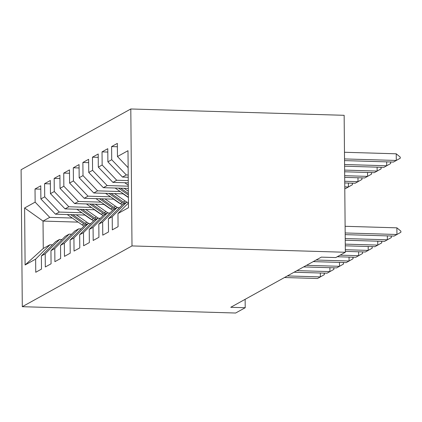 <?xml version="1.0" encoding="UTF-8"?>
<svg xmlns="http://www.w3.org/2000/svg" width="422" height="422" viewBox="0 0 422 422"><rect width="100%" height="100%" fill="white"/><g stroke="black" fill="none" stroke-linecap="round" stroke-linejoin="round"><path stroke-width="0.63" d="M130.804 108.976L21.1 169.739L22.297 306.694L131.996 245.931L130.804 108.976L344.146 115.306L345.344 252.261L131.996 245.931M78.139 222.12L43.028 221.081L24.608 207.967L25.104 264.969L35.638 259.134L35.749 272.274L41.493 269.094L41.377 255.954L45.207 253.833L45.323 266.973L51.067 263.792L50.951 250.652L54.781 248.532L54.897 261.672L60.641 258.491L60.525 245.351L64.355 243.23L64.466 256.37L70.21 253.189L70.099 240.049L73.924 237.924L74.04 251.064L79.784 247.883L79.668 234.743L83.498 232.622L83.614 245.762L89.358 242.581L89.242 229.441L93.072 227.321L93.188 240.461L98.927 237.28L98.817 224.14L102.646 222.019L102.757 235.159L108.501 231.979L108.385 218.839L112.215 216.718L112.331 229.858L118.076 226.677L117.96 213.537L128.488 207.703L127.993 150.701L117.464 156.536L117.348 143.396L111.603 146.576L111.719 159.716L107.89 161.837L107.774 148.697L102.034 151.878L102.145 165.018L98.315 167.138L98.205 153.998L92.46 157.179L92.576 170.319L88.747 172.44L88.631 159.3L82.886 162.481L83.002 175.621L79.172 177.741L79.056 164.601L73.312 167.787L73.428 180.922L69.598 183.048L69.482 169.908L63.743 173.089L63.854 186.229L60.024 188.349L59.913 175.209L54.169 178.39L54.285 191.53L50.455 193.651L50.339 180.51L44.595 183.691L44.711 196.831L40.881 198.952L40.765 185.812L35.021 188.993L40.797 189.167M24.608 207.967L35.137 202.133L35.021 188.993M345.344 252.261L335.77 257.562L321.306 257.135L230.75 307.29L245.214 307.722L245.14 299.319M85.202 215.067L55.477 214.186L59.302 212.066L81.852 212.735M99.798 213.268L99.402 213.258M40.881 198.952L55.477 214.186M44.711 196.831L59.302 212.066M25.104 264.969L43.271 248.468L49.97 244.76L52.465 244.834M35.638 259.134L49.97 244.76M94.776 209.766L65.046 208.885L68.876 206.764L91.426 207.434M109.367 207.967L108.976 207.951M50.455 193.651L65.046 208.885M54.285 191.53L68.876 206.764M41.377 255.954L55.715 241.579L59.544 239.459L62.039 239.532M45.207 253.833L59.544 239.459M104.345 204.464L74.62 203.583L78.45 201.463L101 202.133M118.941 202.665L118.55 202.65M60.024 188.349L74.62 203.583M63.854 186.229L78.45 201.463M50.951 250.652L65.289 236.273L69.113 234.152L71.613 234.226M54.781 248.532L69.113 234.152M113.919 199.163L84.194 198.282L88.024 196.161L110.569 196.826M128.399 197.359L128.119 197.348M69.598 183.048L84.194 198.282M73.428 180.922L88.024 196.161M60.525 245.351L74.858 230.971L78.687 228.851L81.188 228.924M64.355 243.23L78.687 228.851M123.493 193.862L93.763 192.981L97.593 190.855L120.143 191.525M79.172 177.741L93.763 192.981M83.002 175.621L97.593 190.855M70.099 240.049L84.432 225.67L88.261 223.549L90.756 223.623M73.924 237.924L88.261 223.549M128.32 188.418L103.337 187.674L107.167 185.553L128.304 186.181M88.747 172.44L103.337 187.674M92.576 170.319L107.167 185.553M79.668 234.743L94.006 220.368L97.835 218.248L100.33 218.322M83.498 232.622L97.835 218.248M128.272 182.832L112.911 182.373L116.741 180.252L128.256 180.595M98.315 167.138L112.911 182.373M102.145 165.018L116.741 180.252M89.242 229.441L103.58 215.067L107.404 212.946L109.905 213.02M93.072 227.321L107.404 212.946M128.225 177.24L122.485 177.071L126.315 174.951L128.204 175.009M107.89 161.837L122.485 177.071M111.719 159.716L126.315 174.951M98.817 224.14L113.149 209.766L116.978 207.645L119.479 207.719M102.646 222.019L116.978 207.645M117.464 156.536L128.14 167.682M108.385 218.839L122.723 204.464L126.553 202.344L128.446 202.396M112.215 216.718L126.553 202.344M22.297 306.694L235.64 313.024L245.214 307.722M72.283 218.037L49.733 217.367L43.028 221.081L43.271 248.468M90.224 218.57L89.828 218.559M35.137 202.133L49.733 217.367M117.96 213.537L128.452 203.019M111.603 146.576L117.379 146.745M102.034 151.878L107.805 152.052M92.46 157.179L98.231 157.353M82.886 162.481L88.662 162.655M73.312 167.787L79.088 167.956M63.743 173.089L69.514 173.257M54.169 178.39L59.94 178.559M44.595 183.691L50.371 183.86M345.175 232.96L396.944 234.495L394.069 236.083L345.191 234.632M400.889 231.145L400.9 232.253L396.944 234.495L396.886 227.833L400.889 231.145M345.117 226.297L396.886 227.833M344.542 160.608L393.425 162.059L396.295 160.465L344.526 158.93M396.237 153.803L400.246 157.116L400.256 158.229L396.295 160.465L396.237 153.803L344.468 152.268M345.222 238.546L387.37 239.796L384.495 241.389L345.238 240.223M390.761 235.988L391.315 236.447L391.326 237.56L387.37 239.796L387.333 235.882M345.27 244.132L377.796 245.098L374.926 246.691L345.286 245.81M381.187 241.289L381.746 241.748L381.757 242.861L377.796 245.098L377.764 241.189M344.595 166.194L383.851 167.36L386.721 165.767L344.579 164.517M390.113 161.958L390.672 162.417L390.682 163.53L386.721 165.767L386.689 161.858M124.696 182.726L128.293 185.232M344.642 171.78L374.277 172.661L377.152 171.068L344.626 170.103M380.544 167.26L381.098 167.719L381.108 168.832L377.152 171.068L377.115 167.159M345.323 249.718L368.221 250.399L365.352 251.992L345.333 251.396M371.613 246.59L372.172 247.049L372.183 248.162L368.221 250.399L368.19 246.49M340.121 255.152L358.653 255.7L355.778 257.293L337.247 256.745M362.044 251.892L362.598 252.351L362.609 253.464L358.653 255.7L358.616 251.792M115.122 188.027L128.399 197.28M124.094 188.291L128.346 191.256M118.529 188.128L128.378 194.99M128.367 193.545L120.687 188.191M344.69 177.367L364.703 177.963L367.578 176.375L344.674 175.694M370.97 172.561L371.524 173.025L371.534 174.133L367.578 176.375L367.541 172.461M105.553 193.329L120.391 203.673A28.617 27.367 61 0 0 122.296 204.892M114.52 193.593L125.176 201.02A28.617 27.367 61 0 0 127.291 202.365M123.092 193.846L127.718 197.074A23.753 22.714 61 0 0 128.404 197.533M108.96 193.429L122.206 202.665A28.617 27.367 61 0 0 123.941 203.784M125.091 203.151A28.617 27.367 -119 0 1 123.356 202.027L111.113 193.492M344.737 182.958L355.134 183.264L358.004 181.676L344.721 181.281M361.396 177.862L361.955 178.327L361.965 179.434L358.004 181.676L357.972 177.762M316.083 260.026L349.078 261.007L346.204 262.595L313.214 261.614M352.47 257.193L353.029 257.657L353.035 258.765L349.078 261.007L349.041 257.093M95.979 198.63L110.817 208.974A28.617 27.367 61 0 0 112.721 210.193M104.946 198.894L115.602 206.326A28.617 27.367 61 0 0 117.717 207.666M113.518 199.152L118.144 202.375A23.753 22.714 61 0 0 120.993 204.084M99.386 198.73L112.637 207.967A28.617 27.367 61 0 0 114.373 209.085M115.517 208.452A28.617 27.367 -119 0 1 113.782 207.329L101.538 198.794M344.785 188.544L345.56 188.565L348.43 186.978L344.774 186.867M351.821 183.169L352.381 183.628L352.391 184.736L348.43 186.978L348.398 183.064M306.509 265.327L339.504 266.308L336.635 267.896L303.64 266.92M342.896 262.495L343.455 262.959L343.466 264.067L339.504 266.308L339.473 262.394M86.404 203.931L101.243 214.276A28.617 27.367 61 0 0 103.147 215.494M95.377 204.201L106.033 211.628A28.617 27.367 61 0 0 108.143 212.968M103.944 204.454L108.575 207.677A23.753 22.714 61 0 0 111.419 209.386M89.812 204.032L103.063 213.268A28.617 27.367 61 0 0 104.798 214.392M105.948 213.754A28.617 27.367 -119 0 1 104.213 212.635L91.964 204.095M296.94 270.629L329.93 271.61L327.061 273.198L294.065 272.222M333.322 267.801L333.881 268.26L333.892 269.368L329.93 271.61L329.898 267.696M76.83 209.233L91.669 219.577A28.617 27.367 61 0 0 93.573 220.801M85.803 209.502L96.459 216.929A28.617 27.367 61 0 0 98.569 218.269M94.375 209.755L99.001 212.983A23.753 22.714 61 0 0 101.85 214.687M80.243 209.333L93.489 218.57A28.617 27.367 61 0 0 95.224 219.693M96.374 219.055A28.617 27.367 -119 0 1 94.639 217.937L82.395 209.402M287.366 275.93L320.361 276.911L317.486 278.504L284.497 277.523M323.753 273.103L324.307 273.562L324.318 274.675L320.361 276.911L320.324 272.997M67.262 214.534L82.1 224.884A28.617 27.367 61 0 0 84.004 226.102M76.229 214.803L86.885 222.23A28.617 27.367 61 0 0 89 223.57M84.801 215.056L89.427 218.285A23.753 22.714 61 0 0 92.276 219.989M70.669 214.64L83.92 223.876A28.617 27.367 61 0 0 85.655 224.995M86.8 224.356A28.617 27.367 -119 0 1 85.065 223.238L72.821 214.703M122.206 202.665L120.391 203.673M125.176 201.02L123.356 202.027M112.637 207.967L110.817 208.974M115.602 206.326L113.782 207.329M103.063 213.268L101.243 214.276M106.033 211.628L104.213 212.635M93.489 218.57L91.669 219.577M96.459 216.929L94.639 217.937M83.92 223.876L82.1 224.884M86.885 222.23L85.065 223.238"/></g></svg>
